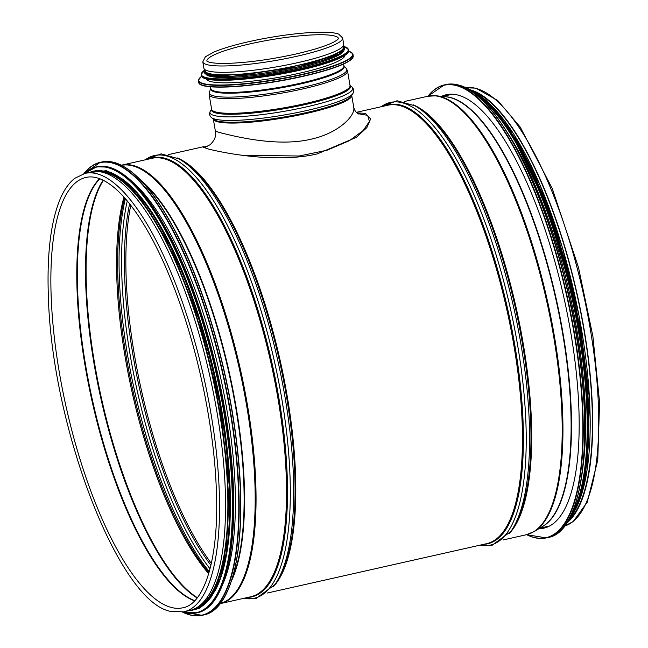 <?xml version="1.0" encoding="UTF-8"?>
<svg xmlns="http://www.w3.org/2000/svg" width="648" height="648" viewBox="0 0 648 648"><rect width="100%" height="100%" fill="white"/><g stroke="black" fill="none" stroke-linecap="round" stroke-linejoin="round"><path stroke-width="0.97" d="M356.87 112.898L365.448 113.343L370.616 118.973L366.873 127.567L356.351 137.36L317.326 153.876C276.064 163.693 222.345 152.653 207.733 148.838L203.148 147.104L207.668 146.205M570.289 518.878A223.997 70.835 -102.7 0 0 576.671 293.082A223.997 70.835 -102.7 0 0 474.174 91.773M568.085 521.907A224.71 71.061 -102.7 0 0 576.89 293.026A224.71 71.061 -102.7 0 0 470.885 89.983M183.749 611.834L189.775 610.481A224.71 71.061 -102.7 0 0 213.556 393.579A224.71 71.061 -102.7 0 0 103.032 172.4A224.71 71.061 -102.7 0 0 91.101 172.02L85.074 173.372L74.876 178.249C69.336 182.542 64.63 189.014 60.766 197.664C50.86 220.506 46.745 253.781 48.414 297.497C51.889 427.291 119.021 602.729 170.942 611.445L183.749 611.834A224.71 71.061 -102.7 0 0 203.739 377.006A224.71 71.061 -102.7 0 0 85.074 173.372M222.774 584.221A223.997 70.835 -102.7 0 0 219.688 373.418A223.997 70.835 -102.7 0 0 132.168 181.61M214.601 591.567A223.997 70.835 -102.7 0 0 214.65 374.552A223.997 70.835 -102.7 0 0 121.638 178.484M196.717 607.67A223.997 70.835 -102.7 0 0 214.415 385.657A223.997 70.835 -102.7 0 0 105.737 172.514A223.997 70.835 -102.7 0 0 98.577 171.582M441.563 96.358A222.134 70.243 77.3 0 1 446.261 94.73A222.134 70.243 77.3 0 1 458.055 95.11A222.134 70.243 77.3 0 1 567.316 313.754A222.134 70.243 77.3 0 1 543.81 528.169A222.134 70.243 77.3 0 1 538.869 528.711M508.032 133.601A223.997 70.835 77.3 0 1 582.965 466.584M537.014 182.372A223.997 70.835 77.3 0 1 588.263 410.095M358.895 114.08C356.4 113.068 354.691 110.873 353.784 107.511C355.501 115.652 338.499 133.358 310.781 139.255C276.032 147.461 231.506 135.489 219.348 132.459L215.387 131.171C216.432 135.91 214.658 140.438 210.074 144.739L204.233 147.76M242.66 155.342L299.19 155.998L326.981 150.247L349.434 140.665L363.188 130.54L369.425 121.427L367.627 115.352L357.955 113.659M202.808 61.835L203.893 68.186A70.916 10.935 -9.7 0 0 297.918 62.621A70.916 10.935 -9.7 0 0 343.699 44.283L342.614 37.94L338.621 34.069C333.817 32.376 325.45 31.817 313.502 32.4C298.38 33.17 281.556 35.276 263.015 38.734C242.117 42.736 225.844 47.134 214.196 51.929L205.343 56.813L202.808 61.835A70.916 10.935 -9.7 0 0 296.833 56.279A70.916 10.935 -9.7 0 0 342.614 37.94M206.518 79.072A70.203 10.83 -9.7 0 0 299.498 73.224A70.203 10.83 -9.7 0 0 344.841 55.428M205.983 74.366A70.203 10.83 -9.7 0 0 298.59 67.927A70.203 10.83 -9.7 0 0 343.788 50.811M204.857 69.587L205.06 70.778A70.203 10.83 -9.7 0 0 298.137 65.278A70.203 10.83 -9.7 0 0 343.456 47.126L343.254 45.935M267.065 593.082L486.656 543.672A224.71 71.061 -102.7 0 0 506.647 308.837A224.71 71.061 -102.7 0 0 387.982 105.211L356.27 112.347M273.545 586.44A224.71 71.061 -102.7 0 0 280.009 359.843A224.71 71.061 -102.7 0 0 177.09 157.861M541.631 527.027A221.276 69.976 -102.7 0 0 555.952 297.74A221.276 69.976 -102.7 0 0 444.787 96.69M542.854 526.289A221.341 70 -102.7 0 0 555.563 297.829A221.341 70 -102.7 0 0 446.205 96.844L436.209 95.791A224.581 71.021 -102.7 0 1 547.171 299.716A224.581 71.021 -102.7 0 1 534.268 531.514L542.854 526.289M534.268 531.514L526.411 534.721A224.71 71.061 -102.7 0 0 546.402 299.886A224.71 71.061 -102.7 0 0 427.745 96.26L436.209 95.791M509.458 533.345A224.71 71.061 -102.7 0 0 515.921 306.747A224.71 71.061 -102.7 0 0 413.003 104.765M510.818 531.506L512.365 529.303A225.042 71.167 -102.7 0 0 515.176 306.917A225.042 71.167 -102.7 0 0 417.369 107.171L415.028 105.851A226.922 71.758 -102.7 0 1 513.653 307.257A226.922 71.758 -102.7 0 1 510.818 531.506L491.913 545.422L479.601 545.251M479.86 545.195A226.922 71.758 -102.7 0 0 510.276 308.019A226.922 71.758 -102.7 0 0 381.186 106.734M483.748 544.32A225.042 71.167 -102.7 0 0 507.587 308.626A225.042 71.167 -102.7 0 0 385.074 105.859M564.23 526.168A224.71 71.061 -102.7 0 0 582.917 291.673A224.71 71.061 -102.7 0 0 465.58 87.788L475.826 88.136L497.705 100.521L520.255 127.146L552.201 188.414L578.502 267.519L592.904 336.409L599.586 402.384L597.756 460.137L587.234 502.216L573.124 521.632L564.23 526.176M232.389 577.927A221.276 69.976 -102.7 0 0 228.59 371.409A221.276 69.976 -102.7 0 0 143.556 183.182M231.417 581.037A221.341 70 -102.7 0 0 229.011 371.32A221.341 70 -102.7 0 0 141.337 180.784M220.263 603.466A224.581 71.021 -102.7 0 0 239.404 368.979A224.581 71.021 -102.7 0 0 121.662 165.297M121.589 165.159L152.069 158.298A224.71 71.061 -102.7 0 1 270.734 361.924A224.71 71.061 -102.7 0 1 250.744 596.759L220.255 603.62A224.71 71.061 -102.7 0 0 240.254 368.785A224.71 71.061 -102.7 0 0 121.589 165.159L121.443 165.191M247.836 597.415A225.042 71.167 -102.7 0 0 271.682 361.714A225.042 71.167 -102.7 0 0 149.17 158.954M243.948 598.29A226.922 71.758 -102.7 0 0 274.363 361.106A226.922 71.758 -102.7 0 0 145.274 159.829M179.115 158.938L181.456 160.267A225.042 71.167 -102.7 0 1 279.272 360.005A225.042 71.167 -102.7 0 1 276.453 582.39L274.906 584.593A226.922 71.758 -102.7 0 0 277.741 360.353A226.922 71.758 -102.7 0 0 179.115 158.938L161.141 153.843L145.022 159.886M171.129 607.411A220.563 69.749 -102.7 0 0 182.833 607.784C204.898 604.13 219.534 556.519 216.262 487.887C214.051 430.385 200.127 360.15 179.423 302.057C166.722 266.385 152.79 237.298 137.635 214.812C129.033 202.16 120.625 192.61 112.404 186.154C102.514 178.524 93.701 175.616 85.982 177.431A220.563 69.749 -102.7 0 0 62.637 390.315A220.563 69.749 -102.7 0 0 171.129 607.411M99.598 178.67A220.563 69.749 -102.7 0 0 92.275 402.092A220.563 69.749 -102.7 0 0 194.603 600.834M99.849 178.767A220.66 69.782 -102.7 0 0 92.842 401.963A220.66 69.782 -102.7 0 0 194.789 600.639M103.113 180.185A223.9 70.802 -102.7 0 0 101.242 400.067A223.9 70.802 -102.7 0 0 197.13 597.958M103.429 180.347A223.997 70.835 -102.7 0 0 101.817 399.938A223.997 70.835 -102.7 0 0 197.348 597.675M123.954 197.13A223.997 70.835 -102.7 0 0 208.705 573.715M124.651 197.907A224.492 70.988 -102.7 0 0 209.004 572.711M125.388 198.742A226.371 71.588 -102.7 0 0 209.304 571.641M127.267 200.945A226.371 71.588 -102.7 0 0 210.057 568.847M129.616 203.837A224.492 70.988 -102.7 0 0 210.94 565.226M130.766 205.311A223.997 70.835 -102.7 0 0 211.353 563.404M224.718 596.5A231.871 73.329 -102.7 0 0 224.5 372.333A231.871 73.329 -102.7 0 0 128.668 169.679M114.048 162.389A232.162 73.418 -102.7 0 0 101.728 161.992L114.169 162.389C134.241 168.367 154.953 191.938 176.313 233.094C204.541 287.712 228.064 369.271 236.674 442.43C248.419 536.139 234.608 609.428 203.666 614.984A232.162 73.418 -102.7 0 0 228.242 390.898A232.162 73.418 -102.7 0 0 114.048 162.389M182.671 612.149A232.162 73.418 -102.7 0 0 202.2 615.317A232.162 73.418 -102.7 0 0 226.768 391.23A232.162 73.418 -102.7 0 0 112.582 162.721A232.162 73.418 -102.7 0 0 100.254 162.324A232.162 73.418 -102.7 0 0 83.965 173.551M182.971 612.247A231.887 73.329 -102.7 0 0 231.344 419.021A231.887 73.329 -102.7 0 0 112.363 163.045A231.887 73.329 -102.7 0 0 84.2 173.34M217.914 594.572A228.29 72.195 -102.7 0 0 217.696 373.864A228.29 72.195 -102.7 0 0 123.339 174.336M108.945 167.16A228.582 72.284 -102.7 0 0 96.811 166.771L109.067 167.16C128.831 173.04 149.226 196.247 170.254 236.779C198.053 290.547 221.203 370.85 229.684 442.884C241.242 535.143 227.651 607.298 197.186 612.773A228.582 72.284 -102.7 0 0 221.381 392.145A228.582 72.284 -102.7 0 0 108.945 167.16M182.542 612.077A228.582 72.284 -102.7 0 0 196.368 612.959A228.582 72.284 -102.7 0 0 220.563 392.332A228.582 72.284 -102.7 0 0 108.127 167.338A228.582 72.284 -102.7 0 0 95.993 166.957A228.582 72.284 -102.7 0 0 83.884 173.672M182.744 612.044A228.323 72.203 -102.7 0 0 223.86 412.282A228.323 72.203 -102.7 0 0 107.908 167.654A228.323 72.203 -102.7 0 0 84.078 173.624M193.088 610.019A225.002 71.15 -102.7 0 0 217.769 393.757A225.002 71.15 -102.7 0 0 106.896 171.242M188.86 610.683A225.002 71.15 -102.7 0 0 217.315 398.552A225.002 71.15 -102.7 0 0 105.567 171.542A225.002 71.15 -102.7 0 0 90.185 172.222M428.061 96.188A231.871 73.329 77.3 0 1 456.435 85.625A231.871 73.329 77.3 0 1 575.481 342.014A231.871 73.329 77.3 0 1 526.727 534.649M427.972 96.212A232.162 73.418 77.3 0 1 444.334 84.896A232.162 73.418 77.3 0 1 456.654 85.285A232.162 73.418 77.3 0 1 570.848 313.794A232.162 73.418 77.3 0 1 546.272 537.889A232.162 73.418 77.3 0 1 526.638 534.673M427.883 96.228L444.334 84.896L445.8 84.564A232.162 73.418 77.3 0 1 458.128 84.953A232.162 73.418 77.3 0 1 572.314 313.47A232.162 73.418 77.3 0 1 547.746 537.557L546.272 537.889L526.557 534.689M471.218 91.19A231.887 73.329 77.3 0 1 568.58 294.897A231.887 73.329 77.3 0 1 567.867 520.676M472.757 92.154A228.29 72.195 77.3 0 1 571.163 294.314A228.29 72.195 77.3 0 1 568.847 519.145M469.241 89.829A228.582 72.284 77.3 0 1 571.52 294.233A228.582 72.284 77.3 0 1 566.668 522.75M465.904 87.95A228.582 72.284 77.3 0 1 572.338 294.054A228.582 72.284 77.3 0 1 564.457 525.884M475.559 92.721A228.323 72.203 77.3 0 1 572.524 294.014A228.323 72.203 77.3 0 1 571.139 517.436M511.871 133.537A225.002 71.15 77.3 0 1 586.456 465.037M482.533 97.775A225.002 71.15 77.3 0 1 574.395 293.593A225.002 71.15 77.3 0 1 575.278 509.879M213.346 119.167A70.203 10.83 -9.7 0 0 306.374 113.465A70.203 10.83 -9.7 0 0 351.718 95.515M306.334 112.606A70.535 10.878 -9.7 0 0 351.524 95.847L352.99 93.353A72.414 11.17 -9.7 0 1 306.593 110.557A72.414 11.17 -9.7 0 1 211.426 117.547L213.638 119.418A70.535 10.878 -9.7 0 0 306.334 112.606M211.596 109.01L210.333 111.156A72.414 11.17 -9.7 0 0 305.986 107.001A72.414 11.17 -9.7 0 0 351.896 86.962C353.873 88.817 354.237 90.947 352.99 93.353M211.604 109.058A70.535 10.878 -9.7 0 0 304.965 104.62A70.535 10.878 -9.7 0 0 350.001 85.398M304.706 103.704A70.203 10.83 -9.7 0 0 350.025 85.544L347.522 70.899A70.203 10.83 -9.7 0 1 302.203 89.06A70.203 10.83 -9.7 0 1 209.126 94.559L211.629 109.204A70.203 10.83 -9.7 0 0 304.706 103.704M210.835 88.428L209.417 92.016A69.798 10.765 -9.7 0 0 301.814 87.585A69.798 10.765 -9.7 0 0 346.405 68.599L347.522 70.899M210.843 88.444A67.684 10.441 -9.7 0 0 300.518 83.965A67.684 10.441 -9.7 0 0 343.877 65.699L346.405 68.599M210.551 86.767L210.851 88.525A67.481 10.409 -9.7 0 0 300.324 83.236A67.481 10.409 -9.7 0 0 343.886 65.78L343.586 64.031M338.507 38.556A66.768 10.295 -9.7 0 0 270.977 39.739A66.768 10.295 -9.7 0 0 206.89 61.058M200.192 84.143A78.076 12.045 -9.7 0 0 302.6 76.448A78.076 12.045 -9.7 0 0 352.496 58.109M302.656 76.197A78.368 12.085 -9.7 0 0 353.249 55.931C352.188 62.038 335.316 68.874 302.616 76.448C255.547 87.237 198.515 90.979 198.758 82.337A78.368 12.085 -9.7 0 0 302.656 76.197M198.758 82.337L198.491 80.789A78.368 12.085 -9.7 0 0 302.389 74.65A78.368 12.085 -9.7 0 0 352.982 54.383L352.714 53.646L348.697 51.224A78.092 12.045 -9.7 0 1 302.252 74.342A78.092 12.045 -9.7 0 1 223.487 84.993A78.092 12.045 -9.7 0 1 201.496 76.407M202.638 77.468A74.496 11.494 -9.7 0 0 300.364 70.13A74.496 11.494 -9.7 0 0 347.968 52.626M300.413 69.879A74.787 11.534 -9.7 0 0 348.689 50.536C347.684 56.376 331.574 62.913 300.372 70.13C268.337 77.047 240.983 80.433 218.311 80.287L205.57 78.829L201.261 75.735A74.787 11.534 -9.7 0 0 300.413 69.879M201.261 75.735L201.115 74.876A74.787 11.534 -9.7 0 0 300.267 69.012A74.787 11.534 -9.7 0 0 348.543 49.677L345.044 46.842A74.528 11.494 -9.7 0 1 300.129 68.712A74.528 11.494 -9.7 0 1 225.707 78.853A74.528 11.494 -9.7 0 1 203.472 71.078M204.339 71.62A71.207 10.984 -9.7 0 0 298.72 66.76A71.207 10.984 -9.7 0 0 344.42 47.677M204.517 69.296A71.207 10.984 -9.7 0 0 298.477 65.367A71.207 10.984 -9.7 0 0 343.481 45.546M203.918 146.626L168.399 154.621M452.474 94.219L442.527 96.455M549.642 525.974L539.695 528.209M427.745 96.26L404.312 101.534M526.411 534.721L502.978 539.995M380.927 106.79L397.054 100.756L415.028 105.851M274.906 584.593L256.001 598.509L243.689 598.347M101.728 161.992L100.254 162.324L83.77 173.704M203.666 614.984L202.2 615.317L182.428 612.093M96.811 166.771L83.811 173.696M197.186 612.773L182.469 612.085M186.373 611.242L200.038 608.043L211.483 596.776L220.32 577.992L226.314 552.38L229.125 484.542L219.567 403.024L199.033 319.675L170.521 246.613L138.146 194.441L121.929 178.694L106.41 170.699L87.707 172.781M445.8 84.564L458.241 84.961C493.614 92.696 539.93 177.058 564.643 278.251C597.164 403.874 589.105 531.927 547.746 537.557M465.685 87.836L483.546 98.634L510.478 131.342L545.365 202.97L572.476 293.763L585.095 368.129L588.433 435.991L584.699 477.293L575.926 508.445L564.303 526.079M479.666 95.491L486.154 100.424L513.645 133.804L540.165 185.263L562.351 247.309L578.972 315.357L589.534 398.998L587.266 469.079L581.783 494.221L573.658 513.175M203.545 147.452L205.076 147.104M353.784 107.511L351.726 95.499M215.387 131.171L213.33 119.151M210.333 111.156C209.093 113.562 209.458 115.692 211.426 117.547M349.993 85.358L351.896 86.962M209.417 92.016L209.126 94.559M338.523 38.637L337.462 39.739C331.857 44.096 317.925 48.875 295.666 54.068C270.175 59.632 247.236 62.743 226.857 63.399C217.606 63.545 211.418 63.026 208.267 61.827L206.898 61.139M353.249 55.931L352.982 54.383M201.479 76.383L198.499 80.02L198.491 80.789M348.689 50.536L348.543 49.677M203.472 71.037L201.115 74.876M204.371 69.142L203.488 71.782L206.785 74.698L232.729 76.278L298.752 66.768L339.001 54.043L345.279 47.547L343.562 45.352"/></g></svg>
